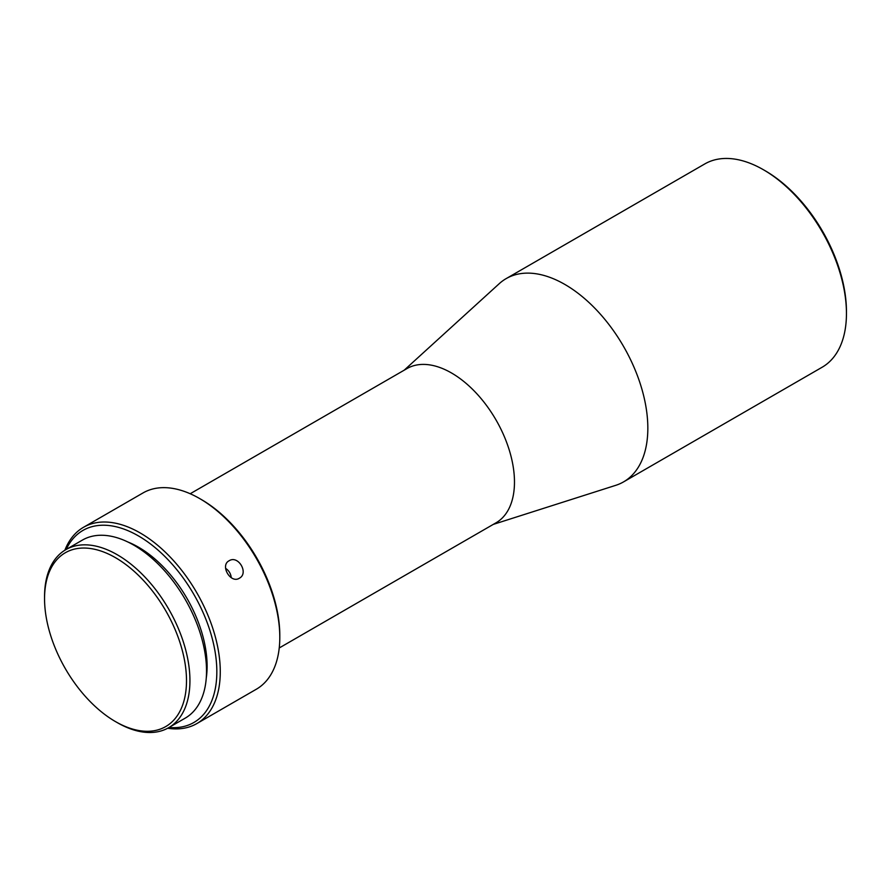 <?xml version="1.0" encoding="UTF-8"?>
<svg xmlns="http://www.w3.org/2000/svg" width="891" height="891" viewBox="0 0 891 891"><rect width="100%" height="100%" fill="white"/><g stroke="black" fill="none" stroke-linecap="round" stroke-linejoin="round"><path stroke-width="1.34" d="M763.453 169.758L765.169 170.749A114.939 66.368 60 0 1 846.45 311.527L846.45 313.509A117.367 67.761 -120 0 0 763.453 169.758A117.367 67.761 -120 0 0 704.77 163.944L506.155 278.616A117.367 67.761 -120 0 0 499.283 283.639L404.191 370.188M493.235 524.409L615.726 485.339A117.367 67.761 -120 0 0 623.522 481.908A117.367 67.761 -120 0 0 647.835 428.17A117.367 67.761 -120 0 0 564.838 284.429A117.367 67.761 -120 0 0 506.155 278.616M279.239 647.969L496.031 522.805A89.044 51.411 -120 0 0 514.475 482.042A89.044 51.411 -120 0 0 451.514 372.984A89.044 51.411 -120 0 0 406.987 368.573L190.195 493.748M199.662 498.559L201.377 499.55A110.896 64.029 60 0 1 279.796 635.372L279.796 637.355A113.324 65.433 -120 0 0 199.662 498.559A113.324 65.433 -120 0 0 143.006 492.946L83.476 527.316A113.324 65.433 -120 0 0 64.876 550.226M229.087 560.784C219.787 565.429 230.646 583.939 239.334 578.237C249.112 573.292 238.253 554.77 229.087 560.784L228.954 560.851M167.664 728.248A113.324 65.433 -120 0 0 196.8 723.603A113.324 65.433 -120 0 0 214.174 632.788A113.324 65.433 -120 0 0 140.132 532.929A113.324 65.433 -120 0 0 83.476 527.316M196.8 723.603L256.33 689.233A113.324 65.433 -120 0 0 279.796 637.355M169.023 727.49A110.896 64.029 -120 0 0 215.266 652.791A110.896 64.029 -120 0 0 138.417 535.903A110.896 64.029 -120 0 0 66.224 549.424M225.601 568.391A10.113 8.264 -121.2 0 1 231.214 577.669M127.825 541.973A97.13 56.077 60 0 1 138.417 547.141A97.13 56.077 60 0 1 206.289 677.862M115.529 721.621L117.244 722.612A102.799 59.352 -120 0 0 168.644 727.702A102.799 59.352 -120 0 0 184.404 645.329A102.799 59.352 -120 0 0 117.244 554.737A102.799 59.352 -120 0 0 65.845 549.647A102.799 59.352 -120 0 0 44.55 596.714L44.55 598.696A100.371 57.948 -120 0 0 115.518 721.621A100.371 57.948 -120 0 0 115.529 721.621A100.371 57.948 -120 0 0 186.497 680.646A100.371 57.948 -120 0 0 115.529 557.71A100.371 57.948 -120 0 0 44.55 598.696M65.845 549.647L82.44 540.069A102.799 59.352 60 0 1 133.839 545.158A102.799 59.352 60 0 1 200.998 635.751A102.799 59.352 60 0 1 185.239 718.124L168.644 727.702M623.522 481.908L822.137 367.237A117.367 67.761 -120 0 0 846.45 313.509M117.244 722.612L115.518 721.621"/></g></svg>
